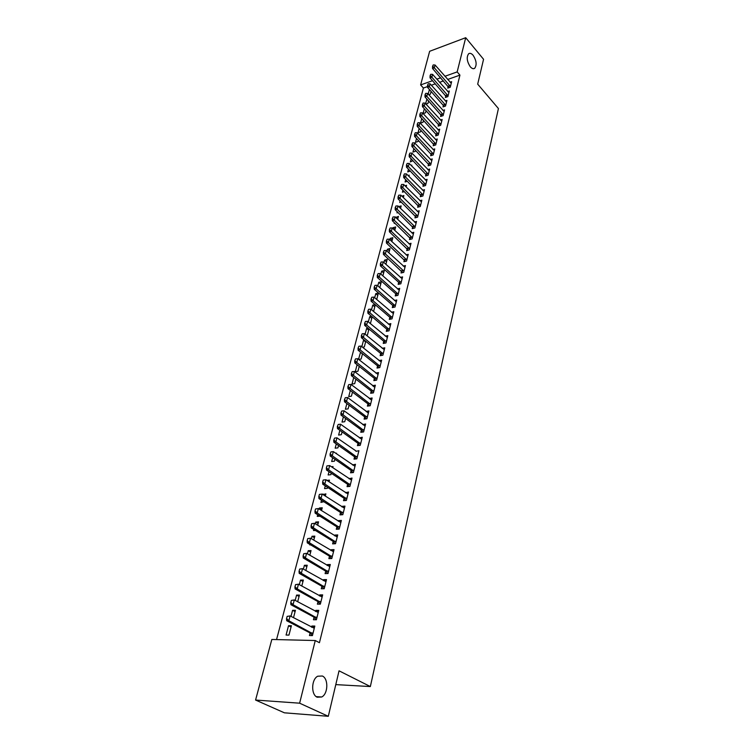<?xml version="1.0" encoding="UTF-8"?>
<svg xmlns="http://www.w3.org/2000/svg" width="754" height="754" viewBox="0 0 754 754"><rect width="100%" height="100%" fill="white"/><g stroke="black" fill="none" stroke-linecap="round" stroke-linejoin="round"><path stroke-width="1.13" d="M470.298 66.795C466.867 61.423 466.321 57.068 468.677 53.713C469.987 52.884 471.467 53.411 473.097 55.268C476.5 60.64 477.028 64.985 474.671 68.312C473.38 69.123 471.919 68.614 470.298 66.795M317.208 697.224C310.893 694.792 311.308 679.297 317.726 676.215L322.354 676.008C328.593 678.553 328.169 693.878 321.732 696.988L317.208 697.224M427.537 86.578L423.409 88.039L276.548 639.59M423.409 88.039L420.619 84.938L429.648 51.291L465.708 37.7L457.169 71.913L444.907 76.286M465.708 37.7L483.559 59.283L477.687 84.137L498.422 108.538L370.346 686.555L339.046 670.824L328.301 716.3L284.399 712.813L255.578 700.051L271.826 639.467L315.266 640.532L299.63 703.19L255.578 700.051M335.794 684.613L370.346 686.555M425.972 104.109L427.97 103.43L428.611 100.942M425.652 103.76L426.887 99.038M445.821 95.683L445.369 97.473L447.885 96.616L449.299 90.989L447.725 91.526M421.769 118.529L420.572 123.081L423.041 122.271L423.522 120.423M441.024 114.655L440.562 116.484L443.107 115.645L444.549 109.895L442.918 110.433M416.538 138.444L415.52 142.299L418.008 141.507L418.319 140.329M436.132 134.042L435.661 135.89L438.215 135.079L439.695 129.198L438.008 129.745M411.184 158.802L410.364 161.931L413.003 160.668M431.128 153.844L430.657 155.72L433.23 154.938L434.738 148.934L432.994 149.471M405.718 179.622L405.096 181.978L407.396 181.309M408.046 175.512L409.205 175.173L408.894 176.379M426.01 174.089L425.529 175.984L428.131 175.23L429.667 169.094L427.857 169.631M400.12 200.913L399.714 202.468L401.269 202.034M401.835 196.134L403.88 195.559L403.343 197.614M420.789 194.777L420.298 196.7L422.919 195.974L424.493 189.697L422.608 190.234M394.399 222.703L394.21 223.41L394.945 223.222M395.765 217.52L398.432 216.389L397.66 219.339M415.445 215.927L414.954 217.887L417.584 217.18L419.196 210.771L417.235 211.299M389.912 239.772L390.289 238.349L392.862 237.689L391.844 241.572M409.978 237.557L409.479 239.546L412.136 238.877L413.776 232.317L411.741 232.845M383.937 262.552L384.578 260.102L387.17 259.47L385.897 264.324M404.389 259.687L403.88 261.704L406.557 261.063L408.244 254.352L406.114 254.871M377.811 285.87L378.734 282.345L381.345 281.751L379.809 287.623M398.668 282.326L398.15 284.381L400.845 283.777L402.57 276.906L400.346 277.415M371.534 309.753L372.749 305.106L375.096 304.607M373.569 311.487L375.313 304.795M392.815 305.502L392.287 307.585L395.011 307.019L396.774 299.988L394.436 300.488M366.293 335.191L367.424 334.974L368.989 328.98M365.106 334.22L366.632 328.395L367.971 328.131M386.821 329.225L386.293 331.336L389.026 330.817L390.836 323.617L388.376 324.097M358.716 359.451L361.138 359.027L362.514 353.767M358.518 359.29L360.563 352.193M380.685 353.522L380.148 355.671L382.9 355.181L384.757 347.811L382.165 348.282M353.739 377.5L352.005 384.078L354.7 383.645L355.879 379.158M374.399 378.404L373.852 380.591L376.632 380.148L378.527 372.589L375.784 373.041M346.887 403.569L345.389 409.252L348.103 408.866L349.064 405.2M367.961 403.908L367.396 406.123L370.205 405.727L372.146 397.989L369.328 398.48M339.865 430.298L338.612 435.058L341.345 434.709L342.09 431.891M361.354 430.044L360.789 432.296L363.607 431.948L365.605 424.012L362.74 424.577M332.665 457.716L331.675 461.495L334.427 461.203L334.927 459.28M335.737 453.277L336.52 453.182L336.378 453.719M354.587 456.839L354.012 459.129L356.859 458.828L358.904 450.694L355.982 451.335M325.266 485.859L324.55 488.601L327.321 488.356L327.575 487.386M326.925 480.373L329.47 480.138L329.046 481.787M347.651 484.313L347.057 486.65L349.922 486.396L352.024 478.055L349.045 478.771M317.679 514.746L317.246 516.396L320.007 516.207M319.168 509.091L319.46 507.979L322.25 507.781L321.515 510.59M340.525 512.513L339.931 514.878L342.816 514.69L344.964 506.123L342.09 506.339L341.939 506.924M309.894 544.407L309.762 544.906L310.657 544.869M311.383 538.714L312.024 536.273L314.833 536.132L313.777 540.166M333.221 541.438L332.608 543.86L335.521 543.719L337.726 534.935L334.823 535.086L334.644 535.821M303.391 569.138L304.399 565.311L307.227 565.217L305.832 570.542M325.719 571.146L325.097 573.606L328.028 573.53L330.299 564.501L327.368 564.595L327.151 565.481M295.182 600.41L296.567 595.104L299.423 595.085L297.67 601.767M318.009 601.645L317.377 604.152L320.337 604.143L322.665 594.868L319.715 594.897L319.451 595.943M286.077 635.047L288.952 635.104L291.402 625.745L288.528 625.707L286.077 635.047M310.092 632.983L309.451 635.528L312.429 635.594L314.823 626.065L311.854 626.027L311.543 627.243M315.266 640.532L319.432 642.7L459.931 75.127L447.678 79.462M443.465 80.951L439.601 82.318M435.322 83.826L431.345 85.24M314.079 617.206L313.438 619.731L316.407 619.76L318.772 610.363L315.813 610.354L315.53 611.485M290.987 616.367L292.58 610.306L295.436 610.306L293.504 617.705M321.892 586.292L321.261 588.77L324.211 588.733L326.51 579.59L323.57 579.647L323.325 580.608M299.31 584.67L300.507 580.109L303.353 580.052L301.779 586.046M329.489 556.198L328.876 558.629L331.798 558.526L334.041 549.619L331.119 549.741L330.921 550.552M307.415 553.822L308.235 550.693L311.053 550.58L309.837 555.255M336.897 526.886L336.293 529.27L339.196 529.11L341.373 520.439L338.48 520.618L338.31 521.278M313.815 529.478L313.523 530.562L315.398 530.448M315.304 523.804L315.766 522.041L318.565 521.862L317.67 525.274M344.107 498.319L343.513 500.675L346.397 500.449L348.518 492.004L345.521 492.758M321.506 500.204L320.921 502.409L323.834 501.712M322.976 494.577L325.879 493.87L325.304 496.094M351.138 470.487L350.553 472.805L353.409 472.522L355.483 464.285L352.533 464.964M328.989 471.693L328.131 474.963L330.893 474.69L331.279 473.239M331.392 466.745L333.014 466.575L332.731 467.659M357.999 443.352L357.424 445.623L360.252 445.303L362.278 437.263L359.385 437.876M336.284 443.918L335.162 448.187L337.905 447.876L338.527 445.501M364.682 416.896L364.116 419.13L366.925 418.753L368.894 410.921L366.058 411.448M343.4 416.849L342.024 422.08L344.748 421.712L345.596 418.461M371.204 391.081L370.648 393.277L373.437 392.853L375.36 385.209L372.57 385.671M350.337 390.449L348.716 396.595L351.421 396.18L352.495 392.099M377.566 365.888L377.019 368.056L379.78 367.584L381.656 360.129L378.998 360.591M357.094 364.71L355.257 371.713L357.943 371.26L359.215 366.387M383.777 341.298L383.239 343.428L385.982 342.929L387.81 335.643L385.294 336.114M362.542 347.255L364.305 346.925L365.775 341.298M361.835 346.68L363.522 340.243L364.305 340.092M389.837 317.293L389.309 319.394L392.033 318.848L393.824 311.732L391.42 312.222M369.96 323.277L370.516 323.164L372.174 316.812M368.338 321.911L369.714 316.68L371.562 316.303M395.765 293.853L395.237 295.917L397.942 295.332L399.695 288.377L397.405 288.886M374.691 297.736L375.756 293.664L378.376 293.08L376.708 299.489M401.543 270.94L401.034 272.976L403.72 272.354L405.426 265.568L403.249 266.077M380.893 274.136L381.675 271.157L384.276 270.545L382.872 275.907M407.198 248.556L406.698 250.564L409.356 249.904L411.024 243.278L408.941 243.796M386.943 251.091L387.452 249.169L390.035 248.518L388.894 252.882M412.73 226.681L412.231 228.65L414.87 227.972L416.5 221.478L414.502 222.006M392.853 228.585L393.098 227.661L395.661 226.982L394.766 230.394M418.131 205.295L417.641 207.237L420.261 206.521L421.854 200.178L419.94 200.705M397.283 211.742L396.981 212.882L398.131 212.571M398.659 206.615L401.166 205.917L400.515 208.415M423.418 184.372L422.928 186.285L425.539 185.541L427.094 179.339L425.247 179.876M402.938 190.206L402.419 192.166L404.351 191.62M404.964 185.767L406.557 185.305L406.133 186.935M428.583 163.91L428.102 165.795L430.694 165.022L432.221 158.953L430.44 159.499M408.47 169.16L407.744 171.903L410.299 171.017M411.071 165.371L411.835 165.145L411.627 165.937M433.644 143.891L433.173 145.748L435.737 144.947L437.226 139.009L435.52 139.556M413.88 148.566L412.956 152.063L415.454 151.281L415.671 150.442M438.592 124.297L438.131 126.135L440.675 125.305L442.136 119.5L440.477 120.037M419.167 128.434L418.055 132.638L420.534 131.837L420.939 130.319M443.437 105.117L442.975 106.927L445.51 106.078L446.933 100.386L445.341 100.932M423.135 113.6L425.52 112.798L426.085 110.631M423.079 113.534L424.342 108.727M448.178 86.342L447.725 88.124L450.242 87.257L451.637 81.677L450.091 82.224M428.762 94.721L430.393 94.156L431.118 91.366M428.187 94.08L429.431 89.481M440.685 77.785L436.82 79.161M432.542 80.687L420.619 84.938M328.301 716.3L299.63 703.19M459.931 75.127L457.169 71.913M314.484 627.422L311.854 626.027M291.072 627.026L288.528 625.707M318.414 611.777L315.813 610.354M295.087 611.645L292.58 610.306M322.297 596.348L319.715 594.897M299.055 596.471L296.567 595.104M326.124 581.117L323.57 579.647M302.976 581.504L300.507 580.109M329.894 566.094L327.368 564.595M306.831 566.716L304.399 565.311M333.626 551.259L331.119 549.741M310.648 552.135L308.235 550.693M337.302 536.622L334.823 535.086M314.418 537.734L312.024 536.273M340.931 522.183L338.48 520.618M318.131 523.512L315.766 522.041M344.521 507.923L342.09 506.339M321.807 509.478L319.46 507.979M348.056 493.842L345.652 492.239M325.426 495.614L323.108 494.096M351.553 479.94L349.168 478.319M354.993 466.217L352.636 464.577M334.606 438.083L333.72 440.185L334.606 438.083L336.972 437.829L356.067 451.005M361.675 439.224L359.451 437.612M364.87 425.916L362.787 424.379M368.027 412.768L366.095 411.307M371.156 399.78L369.356 398.395M374.229 386.943L372.57 385.643M362.476 353.918L360.374 352.231M365.605 341.948L363.522 340.243M368.697 330.111L366.632 328.395M371.76 318.405L369.714 316.68M374.785 306.84L372.749 305.106M377.773 295.408L375.756 293.664M380.723 284.107L378.734 282.345M383.645 272.929L381.675 271.157M386.538 261.883L384.578 260.102M389.394 250.959L387.452 249.169M392.221 240.158L390.289 238.349M395.011 229.47L393.098 227.661M397.773 218.905L395.878 217.086M431.109 91.404L429.394 89.49M287.151 616.376L286.511 618.789L287.151 616.376L290.12 615.914L314.277 628.27M312.891 633.756L288.848 620.749L286.699 620.731L286.511 618.789M312.363 635.594L309.932 632.879L286.699 620.731M287.5 616.376L290.12 615.914L288.848 620.749L286.869 618.798M291.374 600.391L290.742 602.776L291.374 600.391L294.324 599.939L318.226 612.54M316.859 617.96L293.061 604.708L290.921 604.717L290.742 602.776M316.275 619.76L313.918 617.102L290.921 604.717M291.732 600.382L294.324 599.939L293.061 604.708L291.101 602.766M295.54 584.623L294.918 586.97L295.54 584.623L298.461 584.19L322.118 597.036M320.78 602.38L297.227 588.893L295.097 588.921L294.918 586.97M320.13 604.133L317.849 601.532L295.097 588.921M295.898 584.614L298.461 584.19L297.227 588.893L295.276 586.97M299.649 569.072L299.036 571.391L299.649 569.072L302.552 568.657L325.964 581.73M324.644 586.998L301.336 573.294L299.206 573.351L299.036 571.391M323.947 588.733L321.732 586.178L299.206 573.351M300.007 569.063L302.552 568.657L301.336 573.294L299.395 571.381M303.711 553.738L303.099 556.018L303.711 553.738L306.586 553.332L329.762 566.631M328.452 571.834L305.379 557.913L303.259 557.988L303.099 556.018M327.707 573.54L325.558 571.032L303.259 557.988M304.06 553.719L306.586 553.332L305.379 557.913L303.457 556.009M307.707 538.601L307.114 540.854L307.707 538.601L310.563 538.215L333.504 551.73M332.222 556.867L309.376 542.729L307.264 542.833L307.114 540.854M331.421 558.544L329.338 556.075L307.264 542.833M308.056 538.582L310.563 538.215L309.376 542.729L307.462 540.844M311.656 523.672L311.063 525.896L311.656 523.672L314.484 523.295L337.208 537.027M335.926 542.088L313.315 527.753L311.214 527.875L311.063 525.896M335.087 543.738L333.061 541.325L311.214 527.875M312.005 523.653L314.484 523.295L313.315 527.753L311.411 525.877M315.549 508.941L314.965 511.137L315.549 508.941L318.358 508.582L340.855 522.513M339.592 527.508L317.208 512.974L315.106 513.116L314.965 511.137M338.706 529.138L336.746 526.763L315.106 513.116M315.898 508.912L318.358 508.582L317.208 512.974L315.313 511.108M319.394 494.398L318.819 496.575L319.394 494.398L322.184 494.059L344.455 508.187M343.211 513.116L321.044 498.394L318.951 498.564L318.819 496.575M342.278 514.728L340.374 512.39L318.951 498.564M319.743 494.37L322.184 494.059L321.044 498.394L319.168 496.547M323.183 480.053L322.618 482.192L323.183 480.053L325.954 479.723L348.009 494.04M346.783 498.912L324.823 484.002L322.75 484.191L322.618 482.192M345.813 500.496L343.965 498.206L322.75 484.191M323.532 480.025L325.954 479.723L324.823 484.002L322.966 482.164M326.925 465.897L326.369 468.008L326.925 465.897L329.677 465.576L351.515 480.081M350.308 484.888L328.565 469.799L326.491 470.006L326.369 468.008M349.3 486.453L347.5 484.2L326.491 470.006M327.274 465.859L329.677 465.576L328.565 469.799L326.718 467.97M330.968 451.882L330.073 454.002L330.968 451.882L333.353 451.618L354.974 466.292M353.786 471.043L332.25 455.784L330.186 456.01L330.073 454.002M352.749 472.588L350.996 470.364L330.186 456.01M333.353 451.618L332.25 455.784L330.412 453.965M357.217 457.376L335.898 441.948L333.843 442.193L333.72 440.185M356.152 458.903L354.446 456.717L333.843 442.193M336.972 437.829L335.898 441.948L334.069 440.147M338.207 424.464L337.33 426.538L338.207 424.464L340.554 424.219L361.779 439.243M360.61 443.88L339.488 428.291L337.443 428.555L337.33 426.538M359.517 445.388L357.848 443.229L337.443 428.555M340.554 424.219L339.488 428.291L337.669 426.491M341.76 411.015L340.893 413.069L341.76 411.015L344.088 410.789L365.115 425.972M363.965 430.543L343.032 414.804L340.997 415.086L340.893 413.069M362.844 432.042L361.213 429.912L340.997 415.086M344.088 410.789L343.032 414.804L341.232 413.022M345.275 397.735L344.408 399.761L345.275 397.735L347.585 397.528L368.404 412.862M367.273 417.386L346.538 401.486L344.512 401.788L344.408 399.761M366.124 418.856L364.54 416.764L344.512 401.788M347.585 397.528L346.538 401.486L344.748 399.714M348.734 384.625L347.886 386.632L348.734 384.625L351.025 384.427L371.656 399.922M370.534 404.38L349.997 388.338L347.98 388.659L347.886 386.632M369.366 405.841L367.82 403.776L347.98 388.659M351.025 384.427L349.997 388.338L348.216 386.576M352.156 371.675L351.307 373.664L352.156 371.675L354.437 371.486L374.87 387.132M373.767 391.543L353.419 375.351L351.402 375.69L351.307 373.664M372.57 392.985L371.062 390.949L351.402 375.69M354.437 371.486L353.419 375.351L351.647 373.607M355.539 358.885L354.7 360.855L355.539 358.885L357.792 358.716L378.046 374.502M376.953 378.847L356.793 362.533L354.785 362.881L354.7 360.855M375.746 380.289L374.267 378.282L354.785 362.881M357.792 358.716L356.793 362.533L355.03 360.789M358.876 346.256L358.046 348.197L358.876 346.256L361.109 346.095L381.185 362.014M380.101 366.321L360.12 349.865L358.122 350.233L358.046 348.197M378.876 367.745L377.424 365.756L358.122 350.233M361.109 346.095L360.12 349.865L358.376 348.141M362.165 333.777L361.345 335.7L362.165 333.777L364.389 333.636L384.286 349.686M383.221 353.937L363.419 337.358L361.42 337.735L361.345 335.7M381.967 355.351L380.553 353.39L361.42 337.735M364.389 333.636L363.419 337.358L361.675 335.643M365.426 321.449L364.606 323.362L365.426 321.449L367.632 321.317L387.349 337.5M386.293 341.703L366.67 325.002L364.682 325.398L364.606 323.362M385.021 343.098L383.645 341.176L364.682 325.398M367.632 321.317L366.67 325.002L364.936 323.287M368.64 309.281L367.829 311.166L368.64 309.281L370.836 309.159L390.374 325.464M389.328 329.611L369.875 312.787L367.895 313.202L367.829 311.166M388.046 331.006L386.689 329.093L367.895 313.202M370.836 309.159L369.875 312.787L368.159 311.091M371.816 297.246L371.015 299.112L371.816 297.246L373.993 297.142L393.362 313.57M392.334 317.67L373.051 300.733L371.081 301.157L371.015 299.112M391.034 319.046L389.705 317.161L371.081 301.157M373.993 297.142L373.051 300.733L371.345 299.046M374.964 285.361L374.163 287.208L374.964 285.361L377.123 285.266L396.312 301.807M395.294 305.86L376.189 288.81L374.22 289.253L374.163 287.208M393.984 307.227L392.683 305.37L374.22 289.253M377.123 285.266L376.189 288.81L374.493 287.133M378.065 273.617L377.273 275.446L378.065 273.617L380.204 273.532L399.234 290.186M398.225 294.192L379.281 277.038L377.33 277.491L377.273 275.446M396.906 295.549L395.633 293.711L377.33 277.491M380.204 273.532L379.281 277.038L377.603 275.37M381.128 262.015L380.346 263.825L381.128 262.015L383.258 261.94L402.127 278.707M401.128 282.665L382.344 265.399L380.402 265.87L380.346 263.825M399.79 284.013L398.546 282.194L380.402 265.87M383.258 261.94L382.344 265.399L380.676 263.749M384.163 250.545L383.381 252.336L384.163 250.545L386.274 250.479L404.973 267.35M403.993 271.27L385.369 253.9L383.428 254.381L383.381 252.336M402.645 272.609L383.428 254.381M386.274 250.479L385.369 253.9L383.711 252.26M387.151 239.207L386.387 240.988L387.151 239.207L389.252 239.15L407.801 256.134M406.821 259.998L388.367 242.534L386.425 243.033L386.387 240.988M405.464 261.327L386.425 243.033M389.252 239.15L388.367 242.534L386.708 240.903M390.12 228.01L389.356 229.763L390.12 228.01L392.203 227.962L410.581 245.031M409.62 248.858L391.317 231.308L389.394 231.808L389.356 229.763M408.253 250.177L389.394 231.808M392.203 227.962L391.317 231.308L389.677 229.678M393.041 216.935L392.287 218.669L393.041 216.935L395.105 216.898L413.343 234.06M412.391 237.849L394.238 220.206L392.325 220.715L392.287 218.669M411.005 239.159L392.325 220.715M395.105 216.898L394.238 220.206L392.608 218.585M395.935 205.983L395.181 207.708L395.935 205.983L397.989 205.955L416.067 223.222M415.124 226.954L397.132 209.226L395.219 209.753L395.181 207.708M413.739 228.264L395.219 209.753M397.989 205.955L397.132 209.226L395.501 207.614M398.791 195.163L398.046 196.869L398.791 195.163L400.836 195.145L418.762 212.496M417.829 216.191L399.988 198.377L398.074 198.915L398.046 196.869M416.434 217.491L398.074 198.915M400.836 195.145L399.988 198.377L398.366 196.775M401.618 184.457L400.883 186.153L401.618 184.457L403.644 184.457L421.429 201.893M420.506 205.55L402.806 187.652L400.911 188.198L400.883 186.153M419.101 206.841L400.911 188.198M403.644 184.457L402.806 187.652L401.194 186.059M404.417 173.882L403.682 175.559L404.417 173.882L406.425 173.882L424.059 191.403M423.154 195.022L405.595 177.039L403.71 177.605L403.682 175.559M421.74 196.304L403.71 177.605M406.425 173.882L405.595 177.039L403.993 175.465M407.179 163.42L406.453 165.079L407.179 163.42L409.177 163.43L426.67 181.026M425.774 184.607L408.357 166.559L406.472 167.124L406.453 165.079M424.351 185.88L406.472 167.124M409.177 163.43L408.357 166.559L406.764 164.985M409.912 153.081L409.186 154.721L409.912 153.081L411.901 153.1L429.252 170.772M428.357 174.306L411.081 156.191L409.205 156.766L409.186 154.721M426.934 175.578L409.205 156.766M411.901 153.1L411.081 156.191L409.507 154.627M412.617 142.845L411.901 144.476L412.617 142.845L414.587 142.874L431.797 160.621M430.92 164.127L413.786 145.927L411.91 146.521L411.901 144.476M429.488 165.39L411.91 146.521M414.587 142.874L413.786 145.927L412.212 144.372M415.284 132.732L414.577 134.344L415.284 132.732L417.245 132.77L434.323 150.593M433.446 154.052L416.453 135.786L414.587 136.389L414.577 134.344M432.014 155.305L414.587 136.389M417.245 132.77L416.453 135.786L414.888 134.24M417.933 122.723L417.226 124.325L417.933 122.723L419.874 122.77L436.811 140.659M435.953 144.08L419.092 125.758L417.235 126.37L417.226 124.325M434.511 145.333L417.235 126.37M419.874 122.77L419.092 125.758L417.537 124.222M420.543 112.827L419.846 114.41L420.543 112.827L422.476 112.883L439.28 130.838M438.432 134.221L421.703 115.843L419.855 116.455L419.846 114.41M436.981 135.466L419.855 116.455M422.476 112.883L421.703 115.843L420.157 114.306M423.135 103.044L422.438 104.608L423.135 103.044L425.049 103.1L441.721 121.121M440.883 124.467L424.285 106.022L422.438 106.653L422.438 104.608M439.431 125.711L422.438 106.653M425.049 103.1L424.285 106.022L422.749 104.504M425.69 93.355L425.002 94.91L425.69 93.355L427.593 93.43L444.144 111.507M443.305 114.825L426.839 96.324L425.002 96.955L425.002 94.91M441.853 116.059L425.002 96.955M427.593 93.43L426.839 96.324L425.303 94.806M428.225 83.779L427.537 85.315L428.225 83.779L430.119 83.854L446.528 101.997M445.708 105.277L429.365 86.719L427.537 87.36L427.537 85.315M444.247 106.502L427.537 87.36M430.119 83.854L429.365 86.719L427.838 85.211M430.723 74.307L430.044 75.824L430.723 74.307L432.608 74.382L448.894 92.582M448.083 95.824L431.863 77.219L430.044 77.869L430.044 75.824M446.613 97.049L430.044 77.869M432.608 74.382L431.863 77.219L430.355 75.72M433.201 64.929L432.532 66.437L433.201 64.929L435.077 65.014L451.241 83.27M450.43 86.474L434.332 67.813L432.523 68.482L432.532 66.437M448.96 87.7L432.523 68.482M435.077 65.014L434.332 67.813L432.834 66.324M312.081 632.917L309.932 632.879M312.373 633.153L310.224 633.115M316.058 617.111L313.918 617.102M316.35 617.356L314.211 617.337M319.979 601.522L317.849 601.532M320.271 601.767L318.141 601.777M323.852 586.15L321.732 586.178M324.135 586.395L322.015 586.423M327.67 570.976L325.558 571.032M327.952 571.221L325.841 571.278M331.44 556L329.338 556.075M331.722 556.254L329.621 556.329M335.162 541.221L333.061 541.325M335.436 541.476L333.343 541.579M338.829 526.641L336.746 526.763M339.102 526.895L337.019 527.018M342.457 512.249L340.374 512.39M342.731 512.503L340.648 512.645M346.029 498.036L343.965 498.206M346.303 498.3L344.229 498.46M349.564 484.011L347.5 484.2M349.828 484.275L347.764 484.454M353.051 470.166L350.996 470.364M353.315 470.421L351.26 470.628M356.491 456.49L354.446 456.717M356.755 456.754L354.71 456.971M359.894 442.994L357.848 443.229M360.148 443.258L358.112 443.493M363.249 429.657L361.213 429.912M363.503 429.921L361.477 430.176M366.557 416.491L364.54 416.764M366.821 416.755L364.795 417.028M369.837 403.494L367.82 403.776M370.091 403.758L368.075 404.04M373.07 390.647L371.062 390.949M373.324 390.911L371.317 391.222M376.265 377.961L374.267 378.282M376.51 378.225L374.512 378.546M379.422 365.426L377.424 365.756M379.667 365.69L377.669 366.029M382.532 353.042L380.553 353.39M382.778 353.306L380.798 353.664M385.614 340.799L383.645 341.176M385.859 341.072L383.88 341.439M388.659 328.716L386.689 329.093M388.904 328.989L386.934 329.366M391.665 316.765L389.705 317.161M391.91 317.038L389.941 317.434M394.644 304.965L392.683 305.37M394.879 305.238L392.919 305.643M397.575 293.287L395.633 293.711M397.81 293.57L395.869 293.994M400.478 281.76L398.546 282.194M400.713 282.034L398.772 282.467M403.352 270.356L401.42 270.809M403.579 270.639L401.646 271.082M406.189 259.093L404.267 259.555M406.415 259.367L404.493 259.828M408.998 247.953L407.075 248.424M409.224 248.226L407.301 248.697M411.769 236.935L409.856 237.425M411.995 237.218L410.082 237.698M414.512 226.049L412.608 226.549M414.728 226.323L412.824 226.822M417.216 215.286L415.322 215.785M417.443 215.559L415.539 216.068M419.903 204.636L418.008 205.154M420.119 204.918L418.225 205.437M422.551 194.108L420.666 194.636M422.768 194.391L420.883 194.918M425.171 183.693L423.296 184.23M425.388 183.976L423.512 184.513M427.763 173.401L425.897 173.948M427.98 173.674L426.114 174.231M430.327 163.213L428.47 163.769M430.543 163.495L428.677 164.052M432.862 153.137L431.015 153.703M433.079 153.42L431.222 153.986M435.369 143.175L433.522 143.75M435.586 143.458L433.738 144.033M437.857 133.317L436.019 133.901M438.065 133.599L436.227 134.184M440.308 123.562L438.479 124.156M440.515 123.845L438.687 124.438M442.739 113.911L440.911 114.514M442.947 114.193L441.118 114.796M445.143 104.363L443.324 104.976M445.35 104.646L443.522 105.258M447.518 94.919L445.708 95.541M447.725 95.202L445.906 95.824M449.874 85.57L448.064 86.201M450.072 85.852L448.272 86.484M321.732 696.988L316.237 696.63M474.671 68.312L473.578 68.699"/></g></svg>
